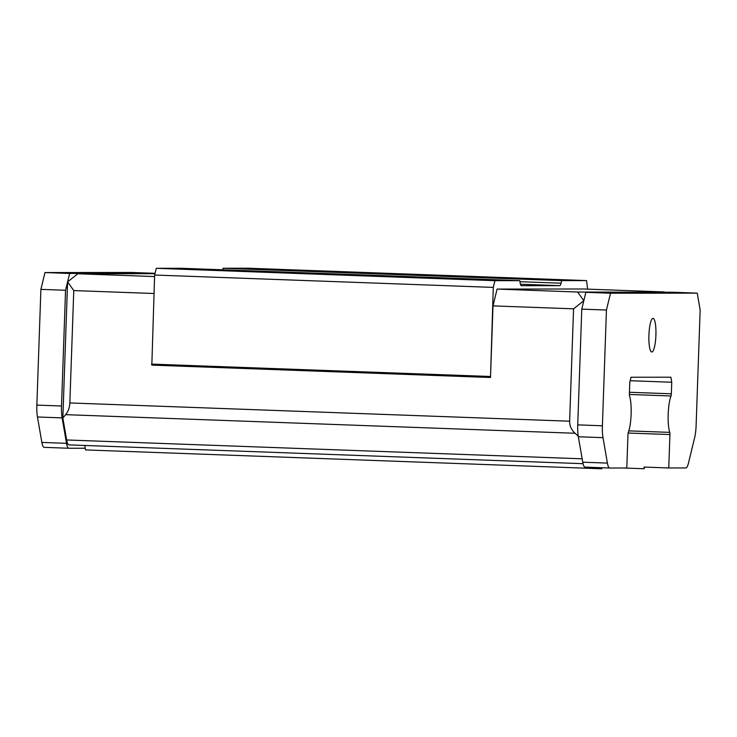 <?xml version="1.0" encoding="UTF-8"?>
<svg xmlns="http://www.w3.org/2000/svg" width="737" height="737" viewBox="0 0 737 737"><rect width="100%" height="100%" fill="white"/><g stroke="black" fill="none" stroke-linecap="round" stroke-linejoin="round"><path stroke-width="1.11" d="M628.302 432.416A21.023 4.367 92.1 0 0 631.121 414.212A21.023 4.367 92.1 0 0 629.573 396.027A2.524 0.525 -87.9 0 1 629.389 393.844L629.794 382.282L631.019 377.243L670.882 377.206L671.748 382.245L671.343 393.798A2.524 0.525 -87.9 0 1 671.011 395.981A21.023 4.367 92.1 0 0 669.74 432.37A2.524 0.525 -87.9 0 1 669.924 434.554L668.754 467.967L685.843 467.949A16.822 3.492 92.1 0 0 688.487 463.02L694.669 437.566A16.822 3.492 92.1 0 0 696.106 425.682L700.15 309.945L697.239 293.142L610.522 293.225L606.44 310.037L602.396 425.774A16.822 3.492 92.1 0 0 603.004 437.649L607.408 463.103A16.822 3.492 92.1 0 0 609.683 468.023A16.822 3.492 92.1 0 0 609.711 468.023L626.8 468.004L627.961 434.6A2.524 0.525 -87.9 0 1 628.302 432.416M655.912 335.197A16.822 3.492 -87.9 0 1 651.803 352.01A16.822 3.492 -87.9 0 1 648.919 335.206A16.822 3.492 -87.9 0 1 653.028 318.393A16.822 3.492 -87.9 0 1 655.912 335.197M464.983 278.982L434.526 278.107L464.983 278.982M218.373 269.972L187.917 269.097L218.373 269.972M534.915 278.918L504.458 278.042L534.915 278.918M288.314 269.908L257.858 269.033L288.314 269.908M630.172 380.725L671.748 382.245M155.037 273.335L131.693 272.478L44.975 272.561L40.894 289.374L36.85 405.101A16.822 3.492 92.1 0 0 37.458 416.985L41.862 442.43A16.822 3.492 92.1 0 0 44.137 447.35A16.822 3.492 92.1 0 0 44.165 447.35L68.771 448.253M607.408 463.103L582.755 462.2A16.822 3.492 92.1 0 0 585.021 467.12A16.822 3.492 92.1 0 0 585.049 467.12L609.656 468.013M582.755 462.2L578.342 436.755L603.004 437.649M602.396 425.774L577.734 424.871A16.822 3.492 92.1 0 0 578.342 436.755M577.734 424.871L581.779 309.135L606.44 310.037M581.779 309.135L585.86 292.322L610.522 293.225M585.86 292.322L672.577 292.239L697.239 293.142M623.861 468.004L644.037 468.741L644.101 467.065L668.754 467.967M602.111 467.746L601.761 468.787L85.538 449.92L84.764 445.47M44.137 447.35L68.799 448.253A16.822 3.492 -87.9 0 1 68.799 448.253L85.243 448.243M68.799 448.253A16.822 3.492 -87.9 0 1 66.523 443.333L41.862 442.43M37.458 416.985L62.12 417.888L66.523 443.333M62.12 417.888A16.822 3.492 -87.9 0 1 61.512 406.004L36.85 405.101M40.894 289.374L65.556 290.267L61.512 406.004M65.556 290.267L69.637 273.464L44.975 272.561M69.637 273.464L155.028 273.381M644.037 468.741L644.755 467.083M601.576 467.719L601.761 468.787M578.241 436.129L575.053 433.264L65.639 414.655L62.838 418.008L66.643 439.971A16.822 3.492 92.1 0 0 68.919 444.89A16.822 3.492 92.1 0 0 68.946 444.89L583.05 463.684L68.919 444.89M62.838 418.008L67.592 281.866L73.774 290.571L153.978 293.501M664.7 292.248L577.642 292.027L583.824 300.733L573.561 308.831L569.637 421.205L69.849 402.946L73.774 290.571M575.053 433.264C571.368 429.837 569.563 425.82 569.637 421.205M65.639 414.655C68.228 411.458 69.628 407.552 69.849 402.946M154.954 273.685L77.855 273.759L67.592 281.866M587.647 289.134L586.541 280.594L561.714 280.613L561.087 283.201A8.411 1.75 -87.9 0 1 559.77 285.661L521.354 285.698A8.411 1.75 -87.9 0 1 520.202 283.238L519.76 280.659L181.09 268.277L156.262 268.305L154.623 275.03L151.831 365.119L490.501 377.491L492.998 305.892L573.561 308.831M577.642 292.027L497.088 289.079L583.805 288.996L664.359 291.944M77.855 273.759L154.567 276.568M492.998 305.892L497.088 289.079M519.76 280.659L494.932 280.677L493.293 287.402L490.501 377.491M151.518 364.106L490.188 376.487M222.666 269.797L223.044 268.24L247.872 268.213L586.541 280.594M154.623 275.03L493.293 287.402M494.932 280.677L156.262 268.305M561.714 280.613L223.044 268.24M669.924 434.554L628.136 433.034M671.011 395.981L629.38 394.461M628.836 430.878L669.74 432.37M629.444 392.268L671.343 393.798M66.643 439.971L582.166 458.81M520.414 284.224L559.77 285.661M519.935 281.691L561.087 283.201M585.021 467.12L609.683 468.023"/></g></svg>
